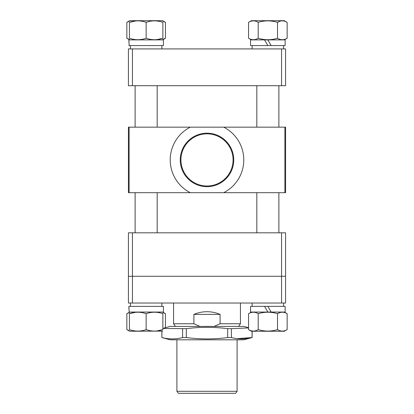 <?xml version="1.0" encoding="UTF-8"?>
<svg xmlns="http://www.w3.org/2000/svg" width="414" height="414" viewBox="0 0 414 414"><rect width="100%" height="100%" fill="white"/><g stroke="black" fill="none" stroke-linecap="round" stroke-linejoin="round"><path stroke-width="0.62" d="M281.561 303.027L281.561 276.278L132.439 276.278L132.439 303.027L128.428 303.027L128.428 276.278L132.439 276.278L128.428 276.278L128.428 232.813L132.439 232.813L132.439 276.278L285.572 276.278L285.572 303.027L132.439 303.027M281.561 232.813L285.572 232.813L285.572 276.278L281.561 276.278L281.561 232.813L132.439 232.813M281.561 85.698L281.561 48.919L285.572 48.919L285.572 85.698L128.428 85.698L128.428 48.919L132.439 48.919L132.439 85.698M281.561 48.919L132.439 48.919M237.093 391.292L235.685 393.3L178.315 393.3L176.907 391.292L237.093 391.292L237.093 339.806M175.438 326.429L173.564 323.753L193.897 323.753L193.897 314.392C198.083 312.622 202.451 311.726 207 311.716C211.549 311.726 215.917 312.622 220.103 314.392L220.103 323.753L240.436 323.753L240.436 303.027M193.897 323.753L199.931 326.429M214.069 326.429L220.103 323.753M220.103 314.392L193.897 314.392M252.136 303.027L252.136 306.37L252.136 303.027M267.853 306.37L271.134 312.052L285.137 312.052L285.137 306.37L250.568 306.37L250.568 312.052L267.853 312.052L264.572 306.37M283.564 303.027L283.564 306.37M264.572 39.889L250.568 39.889L250.568 45.576L267.853 45.576L264.572 39.889L267.853 39.894L271.134 45.576L267.853 45.576M267.853 39.889L285.137 39.889L285.137 45.576L271.134 45.576M252.136 45.576L252.136 48.919L252.136 45.576M283.564 45.576L283.564 48.919M130.436 45.576L130.436 48.919L130.436 45.576M128.863 39.889L129.178 45.576L163.432 45.576L163.432 39.889L128.863 39.889L128.94 42.73M128.863 45.576L129.178 45.576M130.436 303.027L130.436 306.37L130.436 303.027M128.863 306.37L129.178 312.052L163.432 312.052L163.432 306.37L128.863 306.37L128.94 309.211M251.386 331.247L284.32 331.247L287.156 329.606C283.947 331.567 280.728 331.567 277.504 329.606C271.087 331.567 264.655 331.567 258.201 329.606C254.993 331.567 251.774 331.567 248.55 329.606L251.386 331.247M267.853 312.052L271.134 312.052M251.132 312.197L248.55 313.693C251.759 311.726 254.977 311.726 258.201 313.693C264.655 311.732 271.087 311.732 277.504 313.693C280.713 311.726 283.932 311.726 287.156 313.693L287.156 329.606M284.32 312.052L287.156 313.693M279.89 312.601L278.886 312.984M248.55 313.693L248.55 329.606M258.201 313.693L258.201 329.606M277.504 313.693L277.504 329.606M284.32 39.889L287.156 38.254C283.947 40.215 280.728 40.215 277.504 38.254C271.087 40.215 264.655 40.215 258.201 38.254C254.993 40.215 251.774 40.215 248.55 38.254L251.381 39.889M287.156 22.34C283.932 20.374 280.713 20.374 277.504 22.34C271.087 20.379 264.655 20.379 258.201 22.34C254.977 20.374 251.759 20.374 248.55 22.34L251.386 20.7L284.32 20.7L287.156 22.34L287.156 38.254M279.89 21.249L277.804 22.17M248.55 22.34L248.55 38.254M258.201 22.34L258.201 38.254M277.504 22.34L277.504 38.254M162.868 331.102L129.68 331.247L126.844 329.606L129.432 330.76M162.614 312.052L165.45 313.693L165.45 327.707M129.432 312.197L126.844 313.693L129.432 312.539M126.844 313.693L126.844 329.606M162.868 312.539L165.45 313.693M146.147 329.606C140.589 331.567 135.016 331.567 129.432 329.606C129.432 331.567 129.432 331.567 129.432 329.606C129.432 331.567 129.432 331.567 129.432 329.606L129.432 313.693C129.432 311.732 129.432 311.732 129.432 313.693C129.432 311.732 129.432 311.732 129.432 313.693C134.99 311.726 140.563 311.726 146.147 313.693C151.705 311.726 157.279 311.726 162.868 313.693L162.868 329.606C157.304 331.567 151.736 331.567 146.147 329.606L146.147 313.693M135.114 312.363L129.432 313.693M162.868 329.606C162.868 331.567 162.868 331.567 162.868 329.606C162.868 331.567 162.868 331.567 162.868 329.606L156.735 330.988M162.868 313.693C162.868 311.732 162.868 311.732 162.868 313.693M129.68 39.889L126.844 38.254L129.432 39.408M162.619 39.889L165.45 38.254L162.868 39.408M129.432 21.186L126.844 22.34L129.68 20.7L162.614 20.7L165.45 22.34L165.45 38.254M126.844 22.34L126.844 38.254M162.868 21.186L165.45 22.34M146.147 38.254C140.589 40.215 135.016 40.215 129.432 38.254C129.432 40.215 129.432 40.215 129.432 38.254C129.432 40.215 129.432 40.215 129.432 38.254L129.432 22.34C129.432 20.379 129.432 20.379 129.432 22.34C129.432 20.379 129.432 20.379 129.432 22.34C134.99 20.374 140.563 20.374 146.147 22.34C151.705 20.374 157.279 20.374 162.868 22.34L162.868 38.254C157.304 40.215 151.736 40.215 146.147 38.254L146.147 22.34M135.787 20.938L129.432 22.34M162.868 38.254C162.868 40.215 162.868 40.215 162.868 38.254C162.868 40.215 162.868 40.215 162.868 38.254L157.18 39.584M162.868 22.34C162.868 20.379 162.868 20.379 162.868 22.34M162.868 328.4L170.221 326.429L243.779 326.429L248.55 327.707M161.915 331.247L161.864 337.565L170.221 339.806L243.779 339.806L252.085 337.565C245.223 339.34 238.329 339.34 231.405 337.565L227.679 337.565L227.679 328.669C213.893 326.894 200.107 326.894 186.321 328.669L162.868 328.447M252.085 331.247L252.085 337.565L237.093 338.621M182.595 328.669L182.595 337.565L186.321 337.565C200.107 339.34 213.893 339.34 227.679 337.565M186.321 337.565L186.321 328.669M161.915 337.565C168.808 339.34 175.702 339.34 182.595 337.565M248.55 327.924L231.405 328.669L231.405 337.565M227.679 328.669L231.405 328.669M180.918 159.923A26.082 26.082 0 0 0 207 186A26.082 26.082 0 0 0 233.082 159.923A26.082 26.082 0 0 0 207 133.841A26.082 26.082 0 0 0 180.918 159.923M233.75 159.923A26.75 26.75 0 0 1 207 186.673A26.75 26.75 0 0 1 180.25 159.923A26.75 26.75 0 0 1 207 133.173A26.75 26.75 0 0 1 233.75 159.923M243.779 159.923A36.779 36.779 0 0 0 223.705 127.155L190.295 127.155A36.779 36.779 0 0 0 190.295 192.691L223.705 192.691A36.779 36.779 0 0 0 243.779 159.923M190.295 127.155L129.096 127.155L129.096 192.691L128.428 192.691L128.428 127.155L129.096 127.155M284.904 192.691L284.904 127.155L285.572 127.155L285.572 192.691L129.096 192.691M284.904 127.155L223.705 127.155M135.114 127.155L135.114 85.698L135.114 127.155M157.18 127.155L157.18 85.698M176.907 339.806L176.907 391.292M173.564 323.753L173.564 303.027M238.562 326.429L240.436 323.753M256.82 232.813L256.82 192.691M278.886 232.813L278.886 192.691M161.864 45.576L161.864 48.919M250.568 39.889L250.568 45.576M135.114 232.813L135.114 192.691L135.114 232.813M157.18 232.813L157.18 192.691M161.864 303.027L161.864 306.37M250.568 306.37L250.568 312.052M252.136 331.247L252.136 337.565M161.864 331.247L161.864 337.565M256.82 127.155L256.82 85.698M278.886 127.155L278.886 85.698"/></g></svg>
